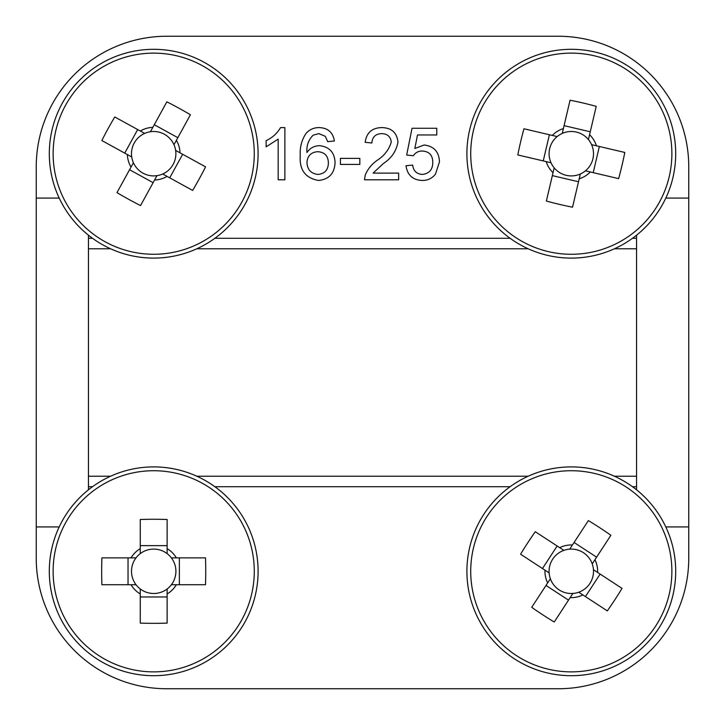 <?xml version="1.0" encoding="UTF-8"?>
<svg xmlns="http://www.w3.org/2000/svg" width="725" height="725" viewBox="0 0 725 725"><rect width="100%" height="100%" fill="white"/><g stroke="black" fill="none" stroke-linecap="round" stroke-linejoin="round"><path stroke-width="1.09" d="M359.827 158.385L359.827 164.412L340.415 164.412L340.415 158.385L359.827 158.385M383.489 163.424L373.103 173.112L398.641 173.112L398.641 179.8L364.512 179.8L365.21 175.16C367.729 169.052 371.744 164.086 377.245 160.279C384.313 155.73 388.99 149.658 391.273 142.073C390.576 136.599 387.404 133.79 381.758 133.627C375.623 133.817 372.324 136.943 371.871 142.988L365.173 142.327C366.506 132.666 372.079 127.763 381.912 127.6C391.536 127.827 396.892 132.63 397.971 142.009C396.367 151.045 391.545 158.177 383.489 163.424M435.471 174.136C432.091 178.395 427.678 180.507 422.222 180.471C412.77 180.017 407.359 175.106 406 165.744L412.688 165.073C413.404 170.882 416.585 174.009 422.258 174.444C429.263 173.637 432.771 169.587 432.771 162.291C432.707 155.222 429.209 151.462 422.294 151.027C418.479 150.99 415.498 152.549 413.359 155.712L406.671 155.041L412.027 128.271L436.785 128.271L436.785 134.959L417.491 134.959L414.836 148.48L424.143 145C433.958 146.205 439.06 151.833 439.459 161.902L435.471 174.136M665.804 198.07L688.75 198.07L688.75 166.75A130.5 130.5 0 0 0 558.25 36.25L166.75 36.25A130.5 130.5 0 0 0 36.25 166.75L36.25 558.25L36.25 526.93L59.196 526.93M59.196 198.07L36.25 198.07M88.45 489.801L88.45 235.199M636.55 489.801L636.55 235.199M305.95 133.527C309.484 129.503 313.943 127.528 319.326 127.6C327.963 127.981 332.983 132.439 334.388 140.985L327.7 141.656L325.28 136.3L318.882 133.627L313.182 135.167C308.442 139.88 306.367 145.671 306.956 152.549C310.001 148.081 314.233 145.788 319.634 145.671C329.494 146.876 334.642 152.522 335.059 162.608C334.56 173.384 329.059 179.338 318.565 180.471C305.279 178.096 299.18 169.732 300.259 155.358C299.76 147.374 301.663 140.097 305.95 133.527M280.557 127.6L284.871 127.6L284.871 179.8L278.173 179.8L278.173 139.127L266.129 146.822L266.129 140.65C272.319 137.777 277.131 133.427 280.557 127.6M525.625 688.75L199.375 688.75M36.25 558.25A130.5 130.5 0 0 0 166.75 688.75L558.25 688.75A130.5 130.5 0 0 0 688.75 558.25L688.75 526.93L665.804 526.93M317.786 151.688C311.07 152.196 307.463 155.793 306.956 162.472C307.337 169.686 311.034 173.674 318.048 174.444C324.836 173.692 328.28 169.813 328.371 162.817C328.171 155.875 324.637 152.168 317.786 151.688M525.625 36.25L199.375 36.25M688.75 198.07L688.75 558.25L688.75 198.07M36.25 526.93L36.25 166.75M127.373 154.57L131.733 156.962A22.212 22.212 0 0 0 162.726 173.991A22.212 22.212 0 0 0 150.438 131.733A22.212 22.212 0 0 0 144.674 133.409L114.777 116.979A167.729 74.838 -61.2 0 0 108.088 128.642A167.729 74.838 -61.2 0 0 101.835 140.541L127.373 154.57A26.336 26.336 0 0 0 131.017 167.076L116.979 192.623A167.729 74.838 -151.2 0 0 140.541 205.565L154.57 180.027A26.336 26.336 0 0 0 167.076 176.383L192.623 190.421A167.729 74.838 118.8 0 0 199.312 178.758A167.729 74.838 118.8 0 0 205.565 166.859L180.027 152.83A26.336 26.336 0 0 0 176.383 140.324L190.421 114.777A167.729 74.838 28.8 0 0 166.859 101.835L152.83 127.373A26.336 26.336 0 0 0 140.324 131.017M203.97 62.205A104.4 104.4 0 0 0 62.205 103.43A104.4 104.4 0 0 0 103.43 245.195A104.4 104.4 0 0 0 245.195 203.97A104.4 104.4 0 0 0 203.97 62.205A104.4 104.4 0 0 1 245.195 203.97A104.4 104.4 0 0 1 103.43 245.195M65.558 105.27A100.576 100.576 0 0 0 105.27 241.842A100.576 100.576 0 0 0 241.842 202.13A100.576 100.576 0 0 0 202.13 65.558A100.576 100.576 0 0 0 65.558 105.27M162.726 173.991L167.076 176.383M180.027 152.83L175.667 150.438M169.722 177.843L182.664 154.28M129.558 169.722L153.12 182.664M144.674 133.409A22.212 22.212 0 0 0 131.733 156.962M137.677 129.558L124.736 153.12M152.83 127.373L150.438 131.733M173.991 144.674L176.383 140.324M133.409 162.726L131.017 167.076M154.57 180.027L156.962 175.667M177.843 137.677L154.28 124.736M579.202 178.821L580.344 173.991A22.212 22.212 0 0 0 588.428 139.562A22.212 22.212 0 0 0 551.009 162.744A22.212 22.212 0 0 0 554.172 167.837L546.369 201.052A167.729 74.838 -166.8 0 0 559.401 204.359A167.729 74.838 -166.8 0 0 572.542 207.196L579.202 178.821A26.336 26.336 0 0 0 590.277 171.961L618.652 178.631A167.729 74.838 103.2 0 0 624.796 152.458L596.421 145.797A26.336 26.336 0 0 0 589.561 134.723L596.231 106.348A167.729 74.838 13.2 0 0 583.199 103.041A167.729 74.838 13.2 0 0 570.058 100.204L563.397 128.579A26.336 26.336 0 0 0 552.323 135.439L523.948 128.769A167.729 74.838 -76.8 0 0 517.804 154.942L546.179 161.602A26.336 26.336 0 0 0 553.039 172.677M469.664 129.829A104.4 104.4 0 0 0 547.429 255.336A104.4 104.4 0 0 0 672.936 177.571A104.4 104.4 0 0 0 595.171 52.064A104.4 104.4 0 0 0 469.664 129.829A104.4 104.4 0 0 1 595.171 52.064A104.4 104.4 0 0 1 672.936 177.571M548.299 251.611A100.576 100.576 0 0 0 669.211 176.701A100.576 100.576 0 0 0 594.301 55.789A100.576 100.576 0 0 0 473.389 130.699A100.576 100.576 0 0 0 548.299 251.611M588.428 139.562L589.561 134.723M563.397 128.579L562.256 133.409M590.259 131.787L564.086 125.642M593.213 172.659L599.357 146.486M554.172 167.837A22.212 22.212 0 0 0 580.344 173.991M552.341 175.613L578.514 181.757M546.179 161.602L551.009 162.744M557.162 136.572L552.323 135.439M585.438 170.828L590.277 171.961M596.421 145.797L591.591 144.656M549.387 134.741L543.243 160.914M176.347 557.86L171.381 557.86A22.212 22.212 0 0 0 136.019 557.86A22.212 22.212 0 0 0 167.14 588.981A22.212 22.212 0 0 0 171.381 584.74L205.501 584.74A167.729 74.838 90 0 0 205.737 571.3A167.729 74.838 90 0 0 205.501 557.86L176.347 557.86A26.336 26.336 0 0 0 167.14 548.653L167.14 519.499A167.729 74.838 0 0 0 140.26 519.499L140.26 548.653A26.336 26.336 0 0 0 131.053 557.86L101.899 557.86A167.729 74.838 -90 0 0 101.663 571.3A167.729 74.838 -90 0 0 101.899 584.74L131.053 584.74A26.336 26.336 0 0 0 140.26 593.947L140.26 623.101A167.729 74.838 180 0 0 167.14 623.101L167.14 593.947A26.336 26.336 0 0 0 176.347 584.74M153.7 675.7A104.4 104.4 0 0 0 258.1 571.3A104.4 104.4 0 0 0 153.7 466.9A104.4 104.4 0 0 0 49.3 571.3A104.4 104.4 0 0 0 153.7 675.7A104.4 104.4 0 0 1 49.3 571.3A104.4 104.4 0 0 1 153.7 466.9M254.276 571.3A100.576 100.576 0 0 0 153.7 470.724A100.576 100.576 0 0 0 53.124 571.3A100.576 100.576 0 0 0 153.7 671.876A100.576 100.576 0 0 0 254.276 571.3M136.019 557.86L131.053 557.86M131.053 584.74L136.019 584.74M128.035 557.86L128.035 584.74M167.14 545.635L140.26 545.635M171.381 584.74A22.212 22.212 0 0 0 171.381 557.86M179.365 584.74L179.365 557.86M167.14 593.947L167.14 588.981M140.26 588.981L140.26 593.947M167.14 553.619L167.14 548.653M140.26 548.653L140.26 553.619M140.26 596.965L167.14 596.965M597.618 572.433L593.458 569.714A22.212 22.212 0 0 0 563.851 550.375A22.212 22.212 0 0 0 572.886 593.458A22.212 22.212 0 0 0 578.749 592.225L607.314 610.885A167.729 74.838 123.2 0 0 614.863 599.765A167.729 74.838 123.2 0 0 622.014 588.374L597.618 572.433A26.336 26.336 0 0 0 594.944 559.691L610.885 535.286A167.729 74.838 33.2 0 0 588.374 520.586L572.433 544.982A26.336 26.336 0 0 0 559.691 547.656L535.286 531.715A167.729 74.838 -56.8 0 0 527.737 542.835A167.729 74.838 -56.8 0 0 520.586 554.226L544.982 570.167A26.336 26.336 0 0 0 547.656 582.909L531.715 607.314A167.729 74.838 -146.8 0 0 554.226 622.014L570.167 597.618A26.336 26.336 0 0 0 582.909 594.944M514.197 658.699A104.4 104.4 0 0 0 658.699 628.403A104.4 104.4 0 0 0 628.403 483.901A104.4 104.4 0 0 0 483.901 514.197A104.4 104.4 0 0 0 514.197 658.699A104.4 104.4 0 0 1 483.901 514.197A104.4 104.4 0 0 1 628.403 483.901M655.5 626.309A100.576 100.576 0 0 0 626.309 487.1A100.576 100.576 0 0 0 487.1 516.291A100.576 100.576 0 0 0 516.291 655.5A100.576 100.576 0 0 0 655.5 626.309M563.851 550.375L559.691 547.656M544.982 570.167L549.142 572.886M557.162 546.007L542.463 568.518M596.593 557.162L574.082 542.463M578.749 592.225A22.212 22.212 0 0 0 593.458 569.714M585.438 596.593L600.137 574.082M570.167 597.618L572.886 593.458M550.375 578.749L547.656 582.909M592.225 563.851L594.944 559.691M572.433 544.982L569.714 549.142M546.007 585.438L568.518 600.137M636.55 238.28L632.49 238.28M510.11 238.28L214.89 238.28M92.51 238.28L88.45 238.28M636.55 486.72L632.49 486.72M510.11 486.72L214.89 486.72M92.51 486.72L88.45 486.72M636.55 248.775L614.419 248.775M528.181 248.775L196.819 248.775M110.581 248.775L88.45 248.775M636.55 476.225L614.419 476.225M528.181 476.225L196.819 476.225M110.581 476.225L88.45 476.225"/></g></svg>
